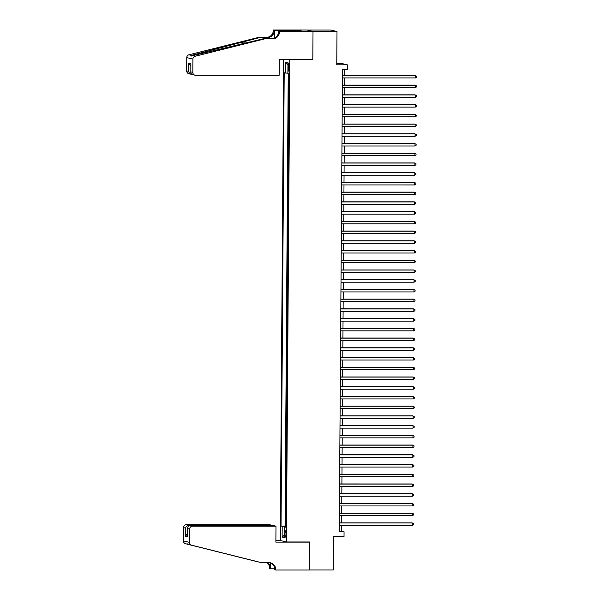 <?xml version="1.0" encoding="UTF-8"?>
<svg xmlns="http://www.w3.org/2000/svg" width="600" height="600" viewBox="0 0 600 600"><rect width="100%" height="100%" fill="white"/><g stroke="black" fill="none" stroke-linecap="round" stroke-linejoin="round"><path stroke-width="0.9" d="M286.065 534.105A3.113 0.532 -90 0 0 285.54 530.857A3.113 0.532 -90 0 0 285.007 533.85A3.113 0.532 -90 0 0 285.54 537.09A3.113 0.532 -90 0 0 286.065 534.105M283.642 59.332L280.282 540.518L286.433 541.98L289.8 59.483L289.185 59.332M307.072 30.053L330.855 30.053L336.998 31.515L336.765 64.83L347.317 64.83L341.175 63.367L336.772 63.367M286.433 541.98L309.45 541.987L309.255 569.955L333.24 569.955L333.472 536.632L344.025 536.632L344.055 531.773L341.565 531.18L341.61 525.405M312.21 59.332L312.817 59.483L313.013 31.515L336.998 31.515M288.78 73.852L289.013 78.735M288.99 82.688L288.945 88.463M288.923 92.415L288.877 98.19M288.847 102.142L288.81 107.917M288.78 111.87L288.743 117.645M288.712 121.597L288.675 127.373M288.645 131.325L288.608 137.1M288.577 141.053L288.54 146.828M288.51 150.78L288.472 156.555M288.442 160.507L288.405 166.282M288.375 170.235L288.337 176.01M288.308 179.97L288.27 185.738M288.24 189.697L288.202 195.465M288.173 199.425L288.135 205.192M288.105 209.153L288.06 214.92M288.038 218.88L287.993 224.647M287.97 228.608L287.925 234.375M287.903 238.335L287.858 244.103M287.835 248.062L287.79 253.837M287.767 257.79L287.722 263.565M287.7 267.517L287.655 273.293M287.625 277.245L287.587 283.02M287.558 286.972L287.52 292.748M287.49 296.7L287.452 302.475M287.423 306.428L287.385 312.202M287.355 316.155L287.317 321.93M287.288 325.882L287.25 331.657M287.22 335.61L287.183 341.385M287.153 345.337L287.115 351.112M287.085 355.065L287.048 360.84M287.017 364.793L286.98 370.567M286.95 374.528L286.913 380.295M286.882 384.255L286.837 390.022M286.815 393.982L286.77 399.75M286.748 403.71L286.702 409.478M286.68 413.438L286.635 419.205M286.612 423.165L286.567 428.933M286.545 432.893L286.5 438.66M286.478 442.62L286.433 448.388M286.403 452.347L286.365 458.123M286.335 462.075L286.298 467.85M286.267 471.803L286.23 477.577M286.2 481.53L286.163 487.305M286.132 491.257L286.095 497.033M286.065 500.985L286.028 506.76M285.998 510.713L285.96 516.487M347.317 64.83L347.288 69.698L342.487 69.698L339.263 531.773L344.055 531.773M288.293 65.843L288.278 67.988A3.015 0.517 -90 0 0 288.788 71.123A3.015 0.517 -90 0 0 289.305 68.227L289.32 66.09A3.015 0.517 -90 0 0 288.803 62.948A3.015 0.517 -90 0 0 288.293 65.843L289.32 65.843M285.885 526.905L284.722 526.957L285.885 527.235L289.05 73.92L287.888 73.642L287.962 62.94L285.435 62.34L285.36 73.043L284.197 72.765L281.032 526.08L285.885 526.485M284.722 526.957L284.647 537.66L282.12 537.06L282.195 526.357M288.218 73.718L285.06 526.08L285.892 526.215M285.93 520.44L285.623 526.215M312.817 59.483L289.8 59.483M341.625 522.87L341.678 515.678M341.692 513.143L341.745 505.95M341.76 503.415L341.812 496.222M341.827 493.688L341.88 486.495M341.895 483.96L341.947 476.768M341.962 474.232L342.015 467.04M342.03 464.505L342.082 457.312M342.097 454.778L342.15 447.577M342.165 445.05L342.218 437.85M342.233 435.322L342.285 428.123M342.308 425.595L342.353 418.395M342.375 415.868L342.42 408.668M342.442 406.14L342.487 398.94M342.51 396.412L342.555 389.213M342.577 386.685L342.623 379.485M342.645 376.957L342.69 369.757M342.712 367.23L342.765 360.03M342.78 357.502L342.832 350.303M342.847 347.775L342.9 340.575M342.915 338.04L342.968 330.847M342.983 328.312L343.035 321.12M343.05 318.585L343.103 311.392M343.118 308.858L343.17 301.665M343.185 299.13L343.237 291.938M343.252 289.403L343.305 282.21M343.32 279.675L343.373 272.483M343.388 269.947L343.44 262.755M343.455 260.22L343.507 253.02M343.53 250.493L343.575 243.292M343.597 240.765L343.642 233.565M343.665 231.038L343.71 223.837M343.733 221.31L343.778 214.11M343.8 211.583L343.845 204.382M343.868 201.855L343.913 194.655M343.935 192.127L343.987 184.928M344.002 182.4L344.055 175.2M344.07 172.672L344.123 165.472M344.138 162.945L344.19 155.745M344.205 153.218L344.257 146.017M344.272 143.49L344.325 136.29M344.34 133.755L344.392 126.562M344.407 124.028L344.46 116.835M344.475 114.3L344.528 107.108M344.543 104.573L344.595 97.38M344.61 94.845L344.663 87.653M344.678 85.117L344.73 77.925M344.752 75.39L344.79 69.698M339.263 531.18L341.565 531.18M287.888 73.133L285.36 73.043M285.06 526.08L281.032 526.08M287.947 64.613L285.435 62.34M282.12 537.06L284.663 534.96M342.45 75.488L415.493 75.495L415.47 77.925L342.428 77.925M342.45 75.39L415.072 75.398L416.61 76.192L416.603 77.168L415.47 77.925M279.135 75.285L195.675 75.285A2.917 2.873 103.4 0 1 192.817 72.367L192.915 59.085L186.765 57.623A2.917 2.873 -76.6 0 1 188.977 54.787L258.855 37.343L266.528 37.343A6.817 6.712 103.4 0 0 273.293 30.532L273.293 30L306.87 30L313.013 31.463L312.825 59.332L279.248 59.332L279.135 75.285M258.855 37.343L259.763 37.56L191.407 55.373C190.252 56.213 190.68 56.318 192.69 55.672L264.09 38.595L271.763 38.595A6.817 6.712 103.4 0 0 278.528 31.785L313.013 31.463M264.09 38.595L272.678 38.805A6.817 6.712 103.4 0 0 279.435 32.002M274.147 38.152L274.2 30.75A6.817 6.712 103.4 0 1 267.435 37.56L259.763 37.56M186.675 70.905L188.655 71.377C189.127 73.207 190.245 74.22 192.015 74.415L188.873 73.748A2.917 2.873 -76.6 0 1 186.675 70.905L186.765 57.623M192.69 55.672L195.12 56.258L264.998 38.805M295.98 31.178L295.987 30.285L296.25 31.178M299.46 31.178L302.34 31.117L296.257 30.352M299.46 31.117L279.442 31.463M273.293 30L274.5 30.285L274.447 38.025M295.987 30.285L274.5 30.285M278.22 33.78L278.235 31.178M195.12 56.258A2.917 2.873 103.4 0 0 192.915 59.085M188.977 54.787L191.407 55.373L191.01 56.108M299.13 30.352L299.123 31.178M188.655 71.377L188.715 63.3L190.83 66.067M188.715 63.3L190.89 63.818L190.882 64.762M190.89 63.818L190.837 71.895L190.845 64.297M192.817 72.367L190.837 71.895C190.703 73.582 191.49 74.512 193.192 74.692M272.325 525.585L269.843 524.707L186.382 524.707L188.865 525.3L188.865 525.87M272.325 525.3L188.865 525.3C187.095 525.48 185.962 526.41 185.468 528.097L183.488 527.625L183.39 540.908L189.54 542.37A2.917 2.873 103.4 0 0 191.708 545.205L261.345 562.65L269.017 562.658A6.817 6.712 -76.6 0 1 275.685 569.46L275.678 570L309.255 570L309.45 542.13L308.835 541.98M261.345 562.65L256.32 561.405M256.11 561.405L185.558 543.735A2.917 2.873 -76.6 0 1 183.39 540.908M309.45 542.13L275.873 542.13L275.985 526.178L192.525 526.17A2.917 2.873 103.4 0 0 189.63 529.088L189.54 542.37M274.485 568.822L270.743 568.822L269.535 568.537L269.543 567.998A6.817 6.712 -76.6 0 0 267.022 562.658M275.678 570L274.478 569.715L274.493 567.248M280.897 540.668L275.888 540.668M275.985 526.178L273.502 525.585L190.042 525.577L192.525 526.17M270.487 562.882L270.45 568.215L269.543 567.998M270.78 563.002L270.743 568.822M183.488 527.625A2.917 2.873 -76.6 0 1 186.382 524.707M187.433 543.885L187.988 544.32L185.558 543.735M270.09 562.74A6.817 6.712 -76.6 0 1 274.778 569.25L275.685 569.46M267.645 562.658A6.817 6.712 -76.6 0 1 270.45 568.215M189.63 529.088L187.642 528.615L187.605 528.097L187.597 535.665M187.553 536.175L187.642 528.615C187.538 526.785 188.34 525.773 190.042 525.577M187.59 536.692L185.415 536.175L187.567 533.625M342.382 85.215L415.425 85.222L415.403 87.653L342.36 87.653M342.382 85.117L415.005 85.125L416.543 85.92L416.535 86.895L415.403 87.653M342.308 94.942L415.357 94.95L415.335 97.38L342.293 97.38M342.315 94.845L414.938 94.852L416.475 95.648L416.467 96.623L415.335 97.38M342.24 104.67L415.29 104.677L415.268 107.108L342.225 107.108M342.248 104.573L414.87 104.58L416.408 105.375L416.4 106.35L415.268 107.108M342.173 114.405L415.222 114.405L415.2 116.835L342.157 116.835M342.173 114.3L414.803 114.308L416.332 115.102L416.332 116.078L415.2 116.835M342.105 124.132L415.147 124.132L415.132 126.562L342.09 126.562M342.105 124.028L414.735 124.035L416.265 124.83L416.265 125.805L415.132 126.562M342.038 133.86L415.08 133.86L415.065 136.29L342.022 136.29M342.038 133.755L414.668 133.762L416.197 134.558L416.19 135.532L415.065 136.29M341.97 143.587L415.013 143.587L414.998 146.017L341.955 146.017M341.97 143.49L414.6 143.49L416.13 144.285L416.123 145.26L414.998 146.017M341.903 153.315L414.945 153.315L414.93 155.745L341.888 155.745M341.903 153.218L414.533 153.218L416.062 154.012L416.055 154.988L414.93 155.745M341.835 163.042L414.877 163.042L414.862 165.472L341.82 165.472M341.835 162.945L414.465 162.945L415.995 163.74L415.987 164.715L414.862 165.472M341.767 172.77L414.81 172.77L414.795 175.2L341.752 175.2M341.767 172.672L414.397 172.672L415.928 173.475L415.92 174.442L414.795 175.2M341.7 182.498L414.743 182.498L414.728 184.935L341.685 184.928M341.7 182.4L414.33 182.4L415.86 183.203L415.853 184.17L414.728 184.935M341.632 192.225L414.675 192.225L414.66 194.663L341.618 194.655M341.632 192.127L414.263 192.127L415.793 192.93L415.785 193.897L414.66 194.663M341.565 201.952L414.607 201.952L414.592 204.39L341.55 204.382M341.565 201.855L414.195 201.855L415.725 202.657L415.717 203.625L414.592 204.39M341.498 211.68L414.54 211.68L414.525 214.118L341.483 214.11M341.498 211.583L414.127 211.583L415.658 212.385L415.65 213.353L414.525 214.118M341.43 221.407L414.472 221.407L414.457 223.845L341.415 223.837M341.43 221.31L414.06 221.31L415.59 222.112L415.582 223.08L414.457 223.845M341.362 231.135L414.405 231.135L414.39 233.572L341.34 233.565M341.362 231.038L413.985 231.038L415.522 231.84L415.515 232.815L414.39 233.572M341.295 240.862L414.338 240.87L414.322 243.3L341.272 243.292M341.295 240.765L413.918 240.765L415.455 241.567L415.447 242.542L414.322 243.3M341.228 250.59L414.27 250.597L414.248 253.028L341.205 253.02M341.228 250.493L413.85 250.493L415.388 251.295L415.38 252.27L414.248 253.028M341.16 260.317L414.202 260.325L414.18 262.755L341.138 262.755M341.16 260.22L413.783 260.22L415.32 261.022L415.312 261.998L414.18 262.755M341.085 270.045L414.135 270.053L414.112 272.483L341.07 272.483M341.093 269.947L413.715 269.947L415.252 270.75L415.245 271.725L414.112 272.483M341.017 279.772L414.067 279.78L414.045 282.21L341.002 282.21M341.025 279.675L413.647 279.683L415.185 280.478L415.178 281.452L414.045 282.21M340.95 289.5L414 289.507L413.978 291.938L340.935 291.938M340.95 289.403L413.58 289.41L415.11 290.205L415.11 291.18L413.978 291.938M340.882 299.228L413.925 299.235L413.91 301.665L340.868 301.665M340.882 299.13L413.513 299.138L415.043 299.933L415.043 300.907L413.91 301.665M340.815 308.962L413.857 308.962L413.842 311.392L340.8 311.392M340.815 308.858L413.445 308.865L414.975 309.66L414.967 310.635L413.842 311.392M340.748 318.69L413.79 318.69L413.775 321.12L340.733 321.12M340.748 318.585L413.377 318.593L414.908 319.388L414.9 320.362L413.775 321.12M340.68 328.418L413.722 328.418L413.707 330.847L340.665 330.847M340.68 328.312L413.31 328.32L414.84 329.115L414.832 330.09L413.707 330.847M340.612 338.145L413.655 338.145L413.64 340.575L340.597 340.575M340.612 338.04L413.243 338.048L414.772 338.843L414.765 339.817L413.64 340.575M340.545 347.873L413.588 347.873L413.572 350.303L340.53 350.303M340.545 347.775L413.175 347.775L414.705 348.57L414.697 349.545L413.572 350.303M340.478 357.6L413.52 357.6L413.505 360.03L340.462 360.03M340.478 357.502L413.107 357.502L414.638 358.298L414.63 359.272L413.505 360.03M340.41 367.327L413.452 367.327L413.438 369.757L340.395 369.757M340.41 367.23L413.04 367.23L414.57 368.025L414.562 369L413.438 369.757M340.343 377.055L413.385 377.055L413.37 379.485L340.327 379.485M340.343 376.957L412.972 376.957L414.502 377.76L414.495 378.728L413.37 379.485M340.275 386.783L413.317 386.783L413.303 389.22L340.26 389.213M340.275 386.685L412.905 386.685L414.435 387.487L414.428 388.455L413.303 389.22M340.207 396.51L413.25 396.51L413.235 398.947L340.192 398.94M340.207 396.412L412.838 396.412L414.368 397.215L414.36 398.183L413.235 398.947M340.14 406.237L413.183 406.237L413.168 408.675L340.118 408.668M340.14 406.14L412.763 406.14L414.3 406.942L414.293 407.91L413.168 408.675M340.072 415.965L413.115 415.965L413.1 418.403L340.05 418.395M340.072 415.868L412.695 415.868L414.232 416.67L414.225 417.638L413.1 418.403M340.005 425.692L413.048 425.692L413.025 428.13L339.983 428.123M340.005 425.595L412.627 425.595L414.165 426.397L414.158 427.365L413.025 428.13M339.938 435.42L412.98 435.428L412.957 437.857L339.915 437.85M339.938 435.322L412.56 435.322L414.097 436.125L414.09 437.1L412.957 437.857M339.87 445.147L412.912 445.155L412.89 447.585L339.847 447.577M339.87 445.05L412.493 445.05L414.03 445.853L414.022 446.827L412.89 447.585M339.795 454.875L412.845 454.882L412.822 457.312L339.78 457.312M339.803 454.778L412.425 454.778L413.963 455.58L413.955 456.555L412.822 457.312M339.728 464.603L412.778 464.61L412.755 467.04L339.712 467.04M339.728 464.505L412.357 464.505L413.895 465.308L413.888 466.283L412.755 467.04M339.66 474.33L412.702 474.338L412.688 476.768L339.645 476.768M339.66 474.232L412.29 474.24L413.82 475.035L413.82 476.01L412.688 476.768M339.593 484.058L412.635 484.065L412.62 486.495L339.577 486.495M339.593 483.96L412.222 483.967L413.752 484.763L413.745 485.737L412.62 486.495M339.525 493.785L412.567 493.793L412.553 496.222L339.51 496.222M339.525 493.688L412.155 493.695L413.685 494.49L413.678 495.465L412.553 496.222M339.457 503.513L412.5 503.52L412.485 505.95L339.442 505.95M339.457 503.415L412.088 503.423L413.618 504.217L413.61 505.192L412.485 505.95M339.39 513.248L412.433 513.248L412.418 515.678L339.375 515.678M339.39 513.143L412.02 513.15L413.55 513.945L413.543 514.92L412.418 515.678M339.322 522.975L412.365 522.975L412.35 525.405L339.308 525.405M339.322 522.87L411.952 522.877L413.482 523.673L413.475 524.648L412.35 525.405M289.305 67.988L288.278 67.988M271.763 38.595L272.678 38.805M267.435 37.56L266.528 37.343M274.2 30.75L273.293 30.532M238.335 42.907L246.795 42.907M185.415 536.175L185.468 528.097M191.708 545.205L189.278 544.62M192.548 74.617L195.022 75.21"/></g></svg>
